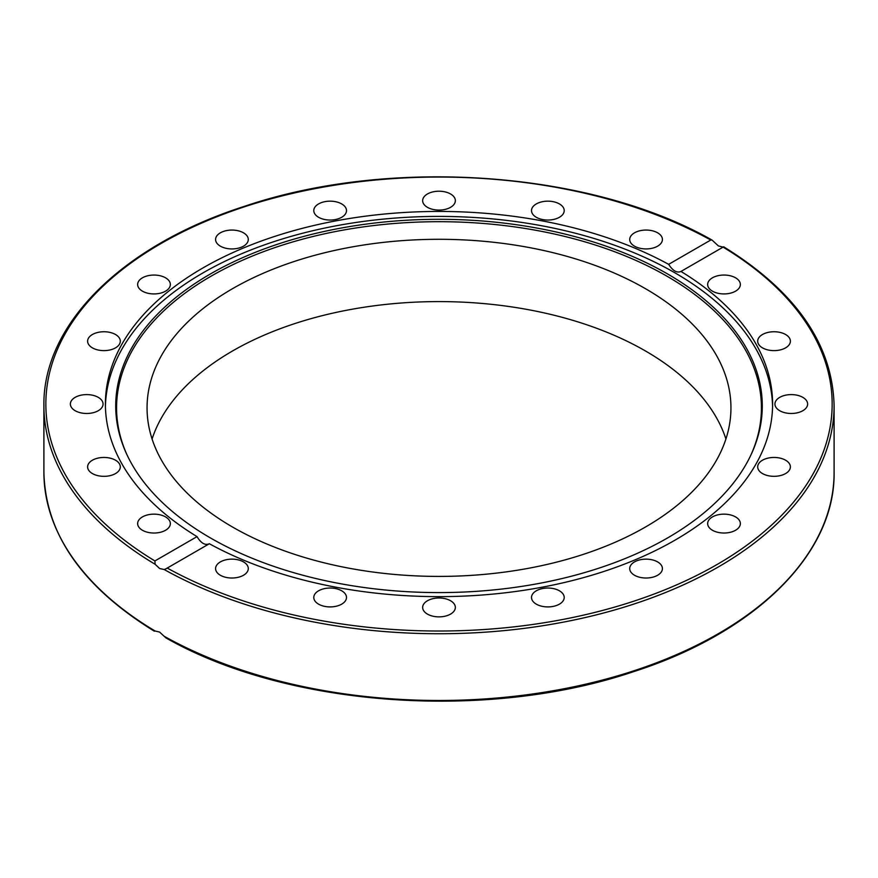 <?xml version="1.0" encoding="UTF-8"?>
<svg xmlns="http://www.w3.org/2000/svg" width="878" height="878" viewBox="0 0 878 878"><rect width="100%" height="100%" fill="white"/><g stroke="black" fill="none" stroke-linecap="round" stroke-linejoin="round"><path stroke-width="1.32" d="M667.598 537.929A323.28 186.641 180 0 1 355.096 586.197A323.28 186.641 180 0 1 126.608 453.981A323.28 186.641 180 0 1 210.402 273.969A323.28 186.641 180 0 1 600.431 244.238A323.28 186.641 180 0 1 751.392 453.981A323.28 186.641 180 0 1 667.598 537.929M127.025 454.87A322.435 186.158 180 0 1 211.005 276.219A322.435 186.158 180 0 1 599.312 246.334A322.435 186.158 180 0 1 750.975 454.87M105.426 406.525A333.596 192.6 180 0 1 203.114 272.828A333.596 192.6 180 0 1 564.675 230.596A333.596 192.6 180 0 1 772.574 406.525M735.566 516.912A16.353 9.438 180 0 1 740.352 523.584A16.353 9.438 180 0 1 730.255 532.309A16.353 9.438 180 0 1 712.442 530.257A16.353 9.438 180 0 1 707.657 523.584A16.353 9.438 180 0 1 717.743 514.87A16.353 9.438 180 0 1 735.566 516.912M660.629 564.302A16.353 9.438 180 0 1 662.418 568.582A16.353 9.438 180 0 1 649.885 577.757A16.353 9.438 180 0 1 631.501 572.873A16.353 9.438 180 0 1 629.713 568.582A16.353 9.438 180 0 1 642.246 559.407A16.353 9.438 180 0 1 660.629 564.302M781.464 458.481A16.353 9.438 180 0 1 790.387 466.887A16.353 9.438 180 0 1 766.615 475.294A16.353 9.438 180 0 1 757.692 466.887A16.353 9.438 180 0 1 781.464 458.481M793.844 394.716A16.353 9.438 180 0 1 807.628 404.034A16.353 9.438 180 0 1 788.718 413.362A16.353 9.438 180 0 1 774.934 404.034A16.353 9.438 180 0 1 793.844 394.716M771.477 331.862A16.353 9.438 180 0 1 790.387 341.191A16.353 9.438 180 0 1 776.602 350.509A16.353 9.438 180 0 1 757.692 341.191A16.353 9.438 180 0 1 771.477 331.862M716.58 276.076A16.353 9.438 180 0 1 740.352 284.494A16.353 9.438 180 0 1 731.429 292.901A16.353 9.438 180 0 1 707.657 284.494A16.353 9.438 180 0 1 716.58 276.076M634.509 232.824A16.353 9.438 180 0 1 652.321 230.771A16.353 9.438 180 0 1 662.418 239.496A16.353 9.438 180 0 1 657.622 246.169A16.353 9.438 180 0 1 639.81 248.211A16.353 9.438 180 0 1 629.713 239.496A16.353 9.438 180 0 1 634.509 232.824M533.297 206.319A16.353 9.438 180 0 1 551.68 201.424A16.353 9.438 180 0 1 564.214 210.61A16.353 9.438 180 0 1 562.425 214.891A16.353 9.438 180 0 1 544.042 219.785A16.353 9.438 180 0 1 531.508 210.61A16.353 9.438 180 0 1 533.297 206.319M422.856 199.174A16.353 9.438 180 0 1 440.284 191.239A16.353 9.438 180 0 1 455.353 200.656A16.353 9.438 180 0 1 455.144 202.127A16.353 9.438 180 0 1 437.716 210.061A16.353 9.438 180 0 1 422.647 200.656A16.353 9.438 180 0 1 422.856 199.174M313.995 212.081A16.353 9.438 180 0 1 313.786 210.61A16.353 9.438 180 0 1 328.855 201.194A16.353 9.438 180 0 1 346.283 209.129A16.353 9.438 180 0 1 346.492 210.61A16.353 9.438 180 0 1 331.423 220.016A16.353 9.438 180 0 1 313.995 212.081M217.371 243.777A16.353 9.438 180 0 1 215.582 239.496A16.353 9.438 180 0 1 228.115 230.321A16.353 9.438 180 0 1 246.498 235.205A16.353 9.438 180 0 1 248.287 239.496A16.353 9.438 180 0 1 235.754 248.672A16.353 9.438 180 0 1 217.371 243.777M142.434 291.167A16.353 9.438 180 0 1 137.648 284.494A16.353 9.438 180 0 1 147.745 275.769A16.353 9.438 180 0 1 165.558 277.821A16.353 9.438 180 0 1 170.343 284.494A16.353 9.438 180 0 1 160.257 293.208A16.353 9.438 180 0 1 142.434 291.167M96.536 349.598A16.353 9.438 180 0 1 87.613 341.191A16.353 9.438 180 0 1 111.385 332.773A16.353 9.438 180 0 1 120.308 341.191A16.353 9.438 180 0 1 96.536 349.598M84.156 413.362A16.353 9.438 180 0 1 70.372 404.034A16.353 9.438 180 0 1 89.282 394.716A16.353 9.438 180 0 1 103.066 404.034A16.353 9.438 180 0 1 84.156 413.362M106.523 476.216A16.353 9.438 180 0 1 87.613 466.887A16.353 9.438 180 0 1 101.398 457.57A16.353 9.438 180 0 1 120.308 466.887A16.353 9.438 180 0 1 106.523 476.216M161.42 532.002A16.353 9.438 180 0 1 137.648 523.584A16.353 9.438 180 0 1 146.571 515.177A16.353 9.438 180 0 1 170.343 523.584A16.353 9.438 180 0 1 161.42 532.002M243.491 575.255A16.353 9.438 180 0 1 225.679 577.307A16.353 9.438 180 0 1 215.582 568.582A16.353 9.438 180 0 1 220.378 561.909A16.353 9.438 180 0 1 238.19 559.857A16.353 9.438 180 0 1 248.287 568.582A16.353 9.438 180 0 1 243.491 575.255M344.703 601.759A16.353 9.438 180 0 1 326.32 606.654A16.353 9.438 180 0 1 313.786 597.468A16.353 9.438 180 0 1 315.575 593.188A16.353 9.438 180 0 1 333.958 588.293A16.353 9.438 180 0 1 346.492 597.468A16.353 9.438 180 0 1 344.703 601.759M455.144 608.904A16.353 9.438 180 0 1 437.716 616.839A16.353 9.438 180 0 1 422.647 607.422A16.353 9.438 180 0 1 422.856 605.952A16.353 9.438 180 0 1 440.284 598.017A16.353 9.438 180 0 1 455.353 607.422A16.353 9.438 180 0 1 455.144 608.904M564.005 595.997A16.353 9.438 180 0 1 564.214 597.468A16.353 9.438 180 0 1 549.145 606.885A16.353 9.438 180 0 1 531.717 598.95A16.353 9.438 180 0 1 531.508 597.468A16.353 9.438 180 0 1 546.577 588.062A16.353 9.438 180 0 1 564.005 595.997M197.034 536.623A333.596 192.6 180 0 1 105.404 404.034A333.596 192.6 180 0 1 203.114 267.845A333.596 192.6 180 0 1 668.652 264.344L710.774 240.023L712.124 240.133L718.38 245.917L723.088 247.124L680.966 271.445A333.596 192.6 180 0 1 772.596 404.034A333.596 192.6 180 0 1 674.886 540.222A333.596 192.6 180 0 1 209.348 543.734L165.997 568.779L164.219 569.537L159.62 568.516L155.099 564.269L154.912 560.943L197.034 536.623C201.04 543.252 205.145 545.622 209.348 543.734M152.081 439A291.946 168.554 180 0 1 352.791 309.111A291.946 168.554 180 0 1 645.44 350.959A291.946 168.554 180 0 1 725.919 439M232.56 527.041A291.946 168.554 180 0 1 147.054 407.853A291.946 168.554 180 0 1 327.274 252.129A291.946 168.554 180 0 1 645.44 288.664A291.946 168.554 180 0 1 730.946 407.853A291.946 168.554 180 0 1 550.726 563.577A291.946 168.554 180 0 1 232.56 527.041M154.319 631.194C82.247 586.713 45.447 533.769 43.9 472.375A395.1 228.104 180 0 0 155.099 631.008L159.62 632.083L165.876 637.867C286.777 706.922 486.73 721.376 633.257 671.769C755.343 632.72 835.329 553.82 834.1 472.375A395.1 228.104 180 0 1 593.177 682.393A395.1 228.104 180 0 1 164.219 636.287M668.652 264.344C672.855 270.841 676.96 273.212 680.966 271.445L680.659 271.653M722.901 246.992L723.088 247.124A393.157 226.985 180 0 1 716.997 564.543A393.157 226.985 180 0 1 167.226 568.055M164.219 569.537A395.1 228.104 0 0 0 593.177 615.654A395.1 228.104 0 0 0 834.1 405.625C832.553 344.231 795.753 291.287 723.681 246.806M43.9 472.375L43.9 405.625A395.1 228.104 0 0 0 155.099 564.269M154.912 560.943A393.157 226.985 180 0 1 161.003 243.535A393.157 226.985 180 0 1 710.774 240.023M834.1 472.375L834.1 405.625M712.124 240.133C591.223 171.078 391.27 156.624 244.742 206.231C122.657 245.28 42.671 324.18 43.9 405.625"/></g></svg>
